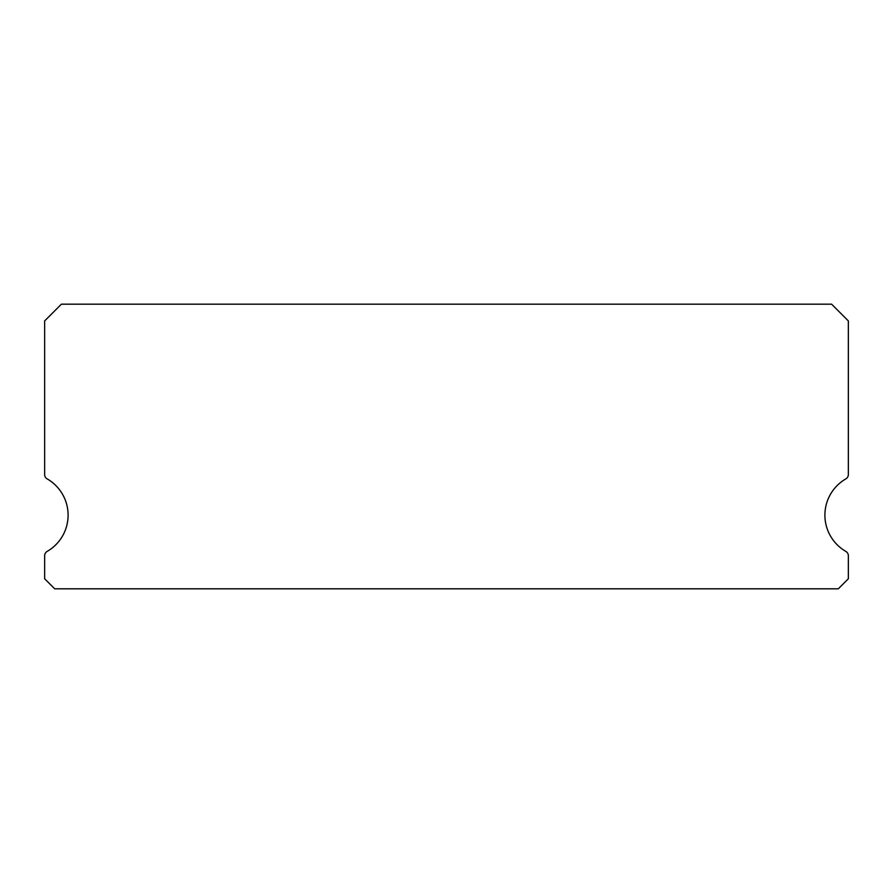 <?xml version="1.0" encoding="UTF-8"?>
<svg xmlns="http://www.w3.org/2000/svg" width="893" height="893" viewBox="0 0 893 893"><rect width="100%" height="100%" fill="white"/><g stroke="black" fill="none" stroke-linecap="round" stroke-linejoin="round"><path stroke-width="1.34" d="M845.838 551.405A41.859 41.859 0 0 1 845.838 478.894A5.023 5.023 0 0 0 848.35 474.551L848.35 320.922L831.606 304.178L61.394 304.178L44.65 320.922L44.65 474.551A5.023 5.023 0 0 0 47.162 478.894A41.859 41.859 0 0 1 47.162 551.405A5.023 5.023 0 0 0 44.65 555.747L44.65 578.776L54.696 588.822L838.304 588.822L848.35 578.776L848.35 555.747A5.023 5.023 0 0 0 845.838 551.405"/></g></svg>
